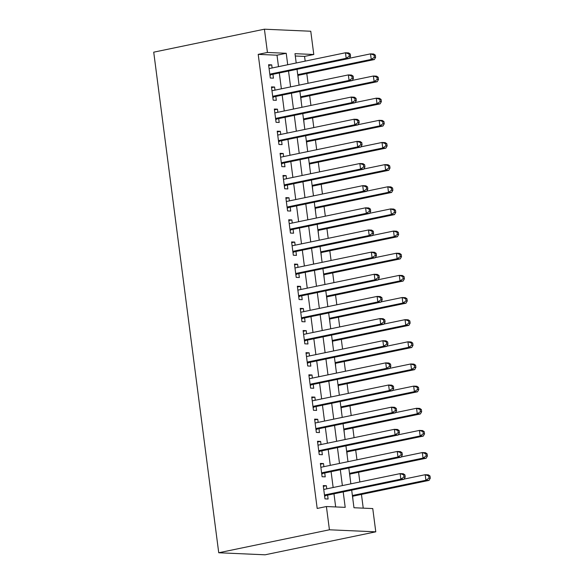 <?xml version="1.0" encoding="UTF-8"?>
<svg xmlns="http://www.w3.org/2000/svg" width="584" height="584" viewBox="0 0 584 584"><rect width="100%" height="100%" fill="white"/><g stroke="black" fill="none" stroke-linecap="round" stroke-linejoin="round"><path stroke-width="0.88" d="M351.685 490.137L353.97 507.744L372.76 508.569L375.782 531.827L265.092 554.8L218.737 552.756L153.723 52.173L264.413 29.2L267.435 52.458L258.208 54.37L317.185 508.445L326.405 506.532L345.202 507.357L343.195 491.903M264.413 29.2L310.768 31.244L313.791 54.502L294.993 53.67L296.205 62.984M305.176 61.123L304.563 56.414L313.791 54.502M363.233 508.153L361.452 494.414M359.839 481.975L358.576 472.266M356.963 459.82L355.7 450.118M354.079 437.671L352.824 427.97M351.203 415.523L349.947 405.814M348.327 393.375L347.071 383.666M345.451 371.227L344.195 361.518M342.574 349.071L341.312 339.37M339.698 326.923L338.435 317.214M336.822 304.775L335.559 295.066M333.946 282.627L332.683 272.918M331.07 260.471L329.807 250.77M328.193 238.323L326.93 228.621M325.317 216.175L324.054 206.466M322.441 194.027L321.178 184.318M319.565 171.878L318.302 162.169M316.681 149.723L315.426 140.021M313.805 127.575L312.549 117.866M310.929 105.427L309.673 95.718M308.053 83.278L306.797 73.569M326.784 488.83L326.376 485.727L323.244 485.589L324.974 498.875L328.106 499.013L327.602 495.137M323.908 466.682L323.499 463.572L320.368 463.433L322.098 476.726L325.23 476.865L324.726 472.989M321.025 444.534L320.623 441.424L317.492 441.285L319.222 454.578L322.353 454.717L321.85 450.841M318.149 422.385L317.747 419.276L314.615 419.137L316.338 432.43L319.477 432.561L318.974 428.685M315.272 400.237L314.871 397.127L311.739 396.989L313.462 410.275L316.594 410.413L316.09 406.537M312.396 378.082L311.995 374.972L308.863 374.84L310.586 388.126L313.717 388.265L313.214 384.389M309.52 355.933L309.118 352.824L305.987 352.685L307.71 365.978L310.841 366.117L310.338 362.241M306.644 333.785L306.242 330.675L303.111 330.537L304.833 343.83L307.965 343.969L307.461 340.092M303.768 311.637L303.366 308.527L300.234 308.388L301.957 321.674L305.089 321.813L304.585 317.937M300.891 289.481L300.49 286.379L297.358 286.24L299.081 299.526L302.213 299.665L301.709 295.789M298.015 267.333L297.614 264.224L294.475 264.085L296.205 277.378L299.337 277.517L298.833 273.641M295.139 245.185L294.73 242.075L291.599 241.937L293.329 255.23L296.46 255.369L295.957 251.492M292.263 223.037L291.854 219.927L288.722 219.788L290.452 233.074L293.584 233.213L293.08 229.337M289.387 200.889L288.978 197.779L285.846 197.64L287.576 210.926L290.708 211.065L290.204 207.189M286.51 178.733L286.102 175.623L282.97 175.492L284.7 188.778L287.832 188.917L287.328 185.04M283.627 156.585L283.225 153.475L280.094 153.337L281.824 166.63L284.956 166.768L284.452 162.892M280.751 134.437L280.349 131.327L277.217 131.188L278.94 144.482L282.072 144.613L281.576 140.737M277.874 112.289L277.473 109.179L274.341 109.04L276.064 122.326L279.196 122.465L278.692 118.588M274.998 90.133L274.597 87.023L271.465 86.892L273.188 100.178L276.32 100.317L275.816 96.44M298.322 79.263L298.001 75.394M301.198 101.412L300.877 97.543M304.074 123.56L303.753 119.691M306.95 145.715L306.629 141.846M309.827 167.863L309.505 163.994M312.703 190.012L312.382 186.143M315.579 212.16L315.258 208.291M318.455 234.308L318.134 230.446M321.331 256.464L321.01 252.595M324.208 278.612L323.894 274.743M327.091 300.76L326.77 296.891M329.967 322.908L329.646 319.039M332.844 345.064L332.522 341.195M335.72 367.212L335.398 363.343M338.596 389.36L338.275 385.491M341.472 411.508L341.151 407.639M344.348 433.656L344.027 429.795M347.224 455.812L346.903 451.943M350.101 477.96L349.779 474.091M304.563 56.414L295.3 56.006M352.977 500.108L352.656 496.239M335.676 506.934L333.968 493.816M333.15 487.509L331.091 471.668M330.274 465.36L328.215 449.519M327.398 443.212L325.339 427.364M324.522 421.064L322.463 405.216M321.645 398.909L319.587 383.067M318.769 376.76L316.711 360.919M315.893 354.612L313.834 338.764M313.009 332.464L310.958 316.616M310.133 310.316L308.075 294.467M307.257 288.16L305.198 272.319M304.381 266.012L302.322 250.171M301.505 243.864L299.446 228.016M298.628 221.716L296.57 205.867M295.752 199.56L293.694 183.719M292.876 177.412L290.817 161.571M290 155.264L287.941 139.415M287.124 133.115L285.065 117.267M284.247 110.967L282.189 95.119M281.371 88.812L279.313 72.971M278.495 66.664L277.006 55.203L258.208 54.37M272.122 67.985L271.721 64.875L268.589 64.736L270.312 78.03L273.443 78.168L272.94 74.292M326.405 506.532L329.427 529.79L218.737 552.756M329.427 529.79L375.782 531.827M297.022 69.292L299.081 85.14M299.899 91.44L301.957 107.288M302.782 113.595L304.833 129.436M305.658 135.743L307.717 151.584M308.534 157.892L310.593 173.74M311.411 180.04L313.469 195.888M314.287 202.188L316.346 218.036M317.163 224.344L319.222 240.185M320.039 246.492L322.098 262.333M322.916 268.64L324.974 284.488M325.792 290.788L327.85 306.637M328.668 312.944L330.726 328.785M331.544 335.092L333.603 350.933M334.42 357.24L336.479 373.088M337.296 379.388L339.355 395.237M340.18 401.544L342.231 417.385M343.056 423.692L345.115 439.533M345.932 445.84L347.991 461.689M348.809 467.988L350.867 483.837M287.715 64.751L286.226 53.283L267.435 52.458M342.377 485.596L340.319 469.755M339.494 463.448L337.442 447.599M336.618 441.3L334.559 425.451M333.741 419.144L331.683 403.303M330.865 396.996L328.807 381.155M327.989 374.848L325.93 358.999M325.113 352.7L323.054 336.851M322.237 330.551L320.178 314.703M319.36 308.396L317.302 292.555M316.484 286.248L314.426 270.407M313.608 264.099L311.549 248.251M310.732 241.951L308.673 226.103M307.856 219.796L305.797 203.955M304.979 197.648L302.921 181.806M302.096 175.499L300.045 159.651M299.22 153.351L297.161 137.503M296.344 131.203L294.285 115.355M293.467 109.047L291.409 93.206M290.591 86.899L288.532 71.058M277.006 55.203L286.226 53.283M268.684 65.503L271.721 64.875M271.56 87.658L274.597 87.023M274.443 109.807L277.473 109.179M277.32 131.955L280.349 131.327M280.196 154.103L283.225 153.475M283.072 176.258L286.102 175.623M285.948 198.407L288.978 197.779M288.825 220.555L291.854 219.927M291.701 242.703L294.73 242.075M294.577 264.859L297.614 264.224M297.453 287.007L300.49 286.379M300.329 309.155L303.366 308.527M303.206 331.303L306.242 330.675M306.082 353.451L309.118 352.824M308.958 375.607L311.995 374.972M311.841 397.755L314.871 397.127M314.718 419.903L317.747 419.276M317.594 442.051L320.623 441.424M320.47 464.207L323.499 463.572M323.346 486.355L326.376 485.727M269.859 74.526L271.465 74.599L349.32 58.436L346.188 58.305L269.808 74.153M349.305 56.188L346.188 58.305L345.465 52.764L348.597 52.903L350.269 54.027L349.02 53.969L349.305 56.188L350.561 56.239L350.269 54.027M269.093 68.613L345.465 52.764L349.02 53.969M271.465 74.599A2.248 1.869 -87.5 0 0 270.801 74.898L269.983 75.497M349.32 58.436L350.561 56.239M297.825 75.431L374.373 59.546L371.241 59.407L370.526 53.867L349.429 58.247M297.723 74.664L371.241 59.407L374.366 57.29L375.614 57.341L375.329 55.13L374.074 55.071L374.366 57.29M374.074 55.071L370.526 53.867L373.658 54.005L375.329 55.13M375.614 57.341L374.373 59.546M272.735 96.674L274.341 96.747L352.196 80.592L349.064 80.453L272.684 96.302M352.181 78.336L349.064 80.453L348.341 74.913L351.473 75.051L353.152 76.175L351.897 76.117L352.181 78.336L353.437 78.387L353.152 76.175M271.969 90.768L348.341 74.913L351.897 76.117M274.341 96.747A2.248 1.869 -87.5 0 0 273.677 97.053L272.859 97.652M352.196 80.592L353.437 78.387M275.611 118.829L277.217 118.895L355.072 102.74L351.94 102.602L275.56 118.45M355.057 100.484L351.94 102.602L351.218 97.061L354.349 97.2L356.028 98.324L354.773 98.273L355.057 100.484L356.313 100.543L356.028 98.324M274.845 112.916L351.218 97.061L354.773 98.273M277.217 118.895A2.248 1.869 -87.5 0 0 276.553 119.202L275.736 119.8M355.072 102.74L356.313 100.543M278.488 140.978L280.094 141.043L357.948 124.888L354.817 124.75L278.437 140.605M357.941 122.633L354.817 124.75L354.094 119.216L357.226 119.355L358.904 120.472L357.649 120.421L357.941 122.633L359.189 122.691L358.904 120.472M277.721 135.065L354.094 119.216L357.649 120.421M280.094 141.043A2.248 1.869 -87.5 0 0 279.429 141.35L278.612 141.948M357.948 124.888L359.189 122.691M281.364 163.126L282.97 163.199L360.824 147.037L357.693 146.898L281.32 162.753M360.817 144.781L357.693 146.898L356.97 141.364L360.102 141.503L361.781 142.627L360.525 142.569L360.817 144.781L362.065 144.839L361.781 142.627M280.597 157.213L356.97 141.364L360.525 142.569M282.97 163.199A2.248 1.869 -87.5 0 0 282.306 163.498L281.495 164.097M360.824 147.037L362.065 144.839M300.702 97.579L377.249 81.694L374.118 81.556L373.402 76.015L352.305 80.395M300.599 96.813L374.118 81.556L377.242 79.439L378.498 79.49L378.206 77.278L376.95 77.219L377.242 79.439M376.95 77.219L373.402 76.015L376.534 76.154L378.206 77.278M378.498 79.49L377.249 81.694M303.578 119.727L380.126 103.843L376.994 103.704L376.279 98.17L355.181 102.543M303.476 118.961L376.994 103.704L380.118 101.587L381.374 101.645L381.082 99.426L379.834 99.375L380.118 101.587M379.834 99.375L376.279 98.17L379.41 98.309L381.082 99.426M381.374 101.645L380.126 103.843M306.454 141.883L383.002 125.991L379.87 125.852L379.155 120.319L358.058 124.699M306.352 141.116L379.87 125.852L382.994 123.735L384.25 123.793L383.958 121.574L382.71 121.523L382.994 123.735M382.71 121.523L379.155 120.319L382.286 120.457L383.958 121.574M384.25 123.793L383.002 125.991M309.33 164.031L385.885 148.146L382.746 148.007L382.031 142.467L360.934 146.847M309.228 163.264L382.746 148.007L385.871 145.891L387.126 145.942L386.834 143.73L385.586 143.671L385.871 145.891M385.586 143.671L382.031 142.467L385.163 142.606L386.834 143.73M387.126 145.942L385.885 148.146M284.24 185.274L285.853 185.347L363.701 169.192L360.569 169.053L284.196 184.902M363.693 166.936L360.569 169.053L359.846 163.513L362.985 163.651L364.657 164.776L363.401 164.717L363.693 166.936L364.942 166.987L364.657 164.776M283.474 179.361L359.846 163.513L363.401 164.717M285.853 185.347A2.248 1.869 -87.5 0 0 285.182 185.646L284.372 186.252M363.701 169.192L364.942 166.987M312.206 186.179L388.761 170.294L385.63 170.156L384.907 164.615L363.81 168.995M312.104 185.413L385.63 170.156L388.747 168.039L390.002 168.09L389.711 165.878L388.462 165.82L388.747 168.039M388.462 165.82L384.907 164.615L388.039 164.754L389.711 165.878M390.002 168.09L388.761 170.294M287.116 207.422L288.73 207.495L366.577 191.34L363.445 191.202L287.072 207.05M366.569 189.085L363.445 191.202L362.73 185.661L365.861 185.8L367.533 186.924L366.277 186.865L366.569 189.085L367.818 189.136L367.533 186.924M286.35 201.517L362.73 185.661L366.277 186.865M288.73 207.495A2.248 1.869 -87.5 0 0 288.058 207.802L287.248 208.4M366.577 191.34L367.818 189.136M315.083 208.327L391.638 192.443L388.506 192.304L387.783 186.77L366.686 191.143M314.98 207.561L388.506 192.304L391.623 190.187L392.879 190.245L392.594 188.026L391.338 187.975L391.623 190.187M391.338 187.975L387.783 186.77L390.915 186.902L392.594 188.026M392.879 190.245L391.638 192.443M289.993 229.578L291.606 229.643L369.453 213.488L366.321 213.35L289.949 229.205M369.446 211.233L366.321 213.35L365.606 207.816L368.738 207.955L370.409 209.072L369.154 209.021L369.446 211.233L370.694 211.291L370.409 209.072M289.226 223.665L365.606 207.816L369.154 209.021M291.606 229.643A2.248 1.869 -87.5 0 0 290.934 229.95L290.124 230.549M369.453 213.488L370.694 211.291M317.959 230.483L394.514 214.591L391.382 214.452L390.659 208.919L369.562 213.299M317.864 229.709L391.382 214.452L394.499 212.335L395.755 212.393L395.47 210.174L394.215 210.123L394.499 212.335M394.215 210.123L390.659 208.919L393.791 209.057L395.47 210.174M395.755 212.393L394.514 214.591M292.869 251.726L294.482 251.799L372.329 235.637L369.197 235.498L292.825 251.354M372.322 233.381L369.197 235.498L368.482 229.965L371.614 230.103L373.286 231.22L372.03 231.169L372.322 233.381L373.577 233.439L373.286 231.22M292.102 245.813L368.482 229.965L372.03 231.169M294.482 251.799A2.248 1.869 -87.5 0 0 293.81 252.098L293 252.697M372.329 235.637L373.577 233.439M320.835 252.631L397.39 236.739L394.258 236.608L393.536 231.067L372.439 235.447M320.74 251.865L394.258 236.608L397.375 234.483L398.631 234.542L398.346 232.33L397.091 232.271L397.375 234.483M397.091 232.271L393.536 231.067L396.667 231.206L398.346 232.33M398.631 234.542L397.39 236.739M295.752 273.874L297.358 273.947L375.205 257.792L372.074 257.654L295.701 273.502M375.198 255.536L372.074 257.654L371.358 252.113L374.49 252.251L376.162 253.376L374.913 253.317L375.198 255.536L376.454 255.588L376.162 253.376M294.978 267.961L371.358 252.113L374.913 253.317M297.358 273.947A2.248 1.869 -87.5 0 0 296.687 274.246L295.876 274.845M375.205 257.792L376.454 255.588M323.711 274.779L400.266 258.894L397.135 258.756L396.412 253.215L375.315 257.595M323.616 274.013L397.135 258.756L400.259 256.639L401.507 256.69L401.223 254.478L399.967 254.42L400.259 256.639M399.967 254.42L396.412 253.215L399.544 253.354L401.223 254.478M401.507 256.69L400.266 258.894M298.628 296.022L300.234 296.095L378.082 279.94L374.95 279.802L298.577 295.65M378.074 277.685L374.95 279.802L374.234 274.261L377.366 274.4L379.038 275.524L377.79 275.466L378.074 277.685L379.33 277.736L379.038 275.524M297.855 290.117L374.234 274.261L377.79 275.466M300.234 296.095A2.248 1.869 -87.5 0 0 299.563 296.402L298.752 297M378.082 279.94L379.33 277.736M326.587 296.928L403.142 281.043L400.011 280.904L399.288 275.363L378.191 279.743M326.493 296.161L400.011 280.904L403.135 278.787L404.384 278.838L404.099 276.626L402.843 276.568L403.135 278.787M402.843 276.568L399.288 275.363L402.42 275.502L404.099 276.626M404.384 278.838L403.142 281.043M301.505 318.178L303.111 318.243L380.958 302.089L377.826 301.95L301.453 317.798M380.951 299.833L377.826 301.95L377.111 296.416L380.242 296.548L381.914 297.672L380.666 297.621L380.951 299.833L382.206 299.891L381.914 297.672M300.738 312.265L377.111 296.416L380.666 297.621M303.111 318.243A2.248 1.869 -87.5 0 0 302.439 318.55L301.629 319.149M380.958 302.089L382.206 299.891M329.464 319.076L406.019 303.191L402.887 303.052L402.164 297.519L381.067 301.892M329.369 318.309L402.887 303.052L406.011 300.935L407.26 300.994L406.975 298.774L405.719 298.723L406.011 300.935M405.719 298.723L402.164 297.519L405.303 297.657L406.975 298.774M407.26 300.994L406.019 303.191M304.381 340.326L305.987 340.392L383.841 324.237L380.71 324.098L304.33 339.954M383.827 321.981L380.71 324.098L379.987 318.565L383.119 318.703L384.79 319.82L383.542 319.769L383.827 321.981L385.082 322.039L384.79 319.82M303.614 334.413L379.987 318.565L383.542 319.769M305.987 340.392A2.248 1.869 -87.5 0 0 305.322 340.698L304.505 341.297M383.841 324.237L385.082 322.039M332.347 341.231L408.895 325.339L405.763 325.2L405.048 319.667L383.951 324.047M332.245 340.465L405.763 325.2L408.888 323.083L410.136 323.142L409.851 320.93L408.596 320.872L408.888 323.083M408.596 320.872L405.048 319.667L408.179 319.806L409.851 320.93M410.136 323.142L408.895 325.339M307.257 362.474L308.863 362.547L386.717 346.385L383.586 346.254L307.206 362.102M386.703 344.129L383.586 346.254L382.863 340.713L385.995 340.852L387.666 341.976L386.418 341.917L386.703 344.129L387.959 344.188L387.666 341.976M306.49 356.561L382.863 340.713L386.418 341.917M308.863 362.547A2.248 1.869 -87.5 0 0 308.199 362.846L307.381 363.445M386.717 346.385L387.959 344.188M335.223 363.379L411.771 347.495L408.639 347.356L407.924 341.815L386.827 346.195M335.121 362.613L408.639 347.356L411.764 345.239L413.012 345.29L412.727 343.078L411.472 343.02L411.764 345.239M411.472 343.02L407.924 341.815L411.056 341.954L412.727 343.078M413.012 345.29L411.771 347.495M310.133 384.622L311.739 384.695L389.594 368.541L386.462 368.402L310.082 384.25M389.579 366.285L386.462 368.402L385.739 362.861L388.871 363L390.55 364.124L389.294 364.066L389.579 366.285L390.835 366.336L390.55 364.124M309.367 378.717L385.739 362.861L389.294 364.066M311.739 384.695A2.248 1.869 -87.5 0 0 311.075 384.995L310.257 385.601M389.594 368.541L390.835 366.336M338.099 385.528L414.647 369.643L411.516 369.504L410.8 363.963L389.703 368.343M337.997 384.761L411.516 369.504L414.64 367.387L415.896 367.438L415.604 365.226L414.348 365.168L414.64 367.387M414.348 365.168L410.8 363.963L413.932 364.102L415.604 365.226M415.896 367.438L414.647 369.643M313.009 406.771L314.615 406.844L392.47 390.689L389.338 390.55L312.958 406.398M392.455 388.433L389.338 390.55L388.615 385.009L391.747 385.148L393.426 386.272L392.171 386.214L392.455 388.433L393.711 388.484L393.426 386.272M312.243 400.865L388.615 385.009L392.171 386.214M314.615 406.844A2.248 1.869 -87.5 0 0 313.951 407.15L313.133 407.749M392.47 390.689L393.711 388.484M340.976 407.676L417.524 391.791L414.392 391.652L413.676 386.119L392.579 390.492M340.873 406.909L414.392 391.652L417.516 389.535L418.772 389.594L418.48 387.374L417.231 387.323L417.516 389.535M417.231 387.323L413.676 386.119L416.808 386.25L418.48 387.374M418.772 389.594L417.524 391.791M315.886 428.926L317.492 428.992L395.346 412.837L392.214 412.698L315.834 428.554M395.339 410.581L392.214 412.698L391.492 407.165L394.623 407.304L396.302 408.42L395.047 408.369L395.339 410.581L396.587 410.64L396.302 408.42M315.119 423.013L391.492 407.165L395.047 408.369M317.492 428.992A2.248 1.869 -87.5 0 0 316.827 429.298L316.01 429.897M395.346 412.837L396.587 410.64M343.852 429.831L420.4 413.939L417.268 413.8L416.553 408.267L395.456 412.647M343.75 429.058L417.268 413.8L420.392 411.684L421.648 411.742L421.356 409.523L420.108 409.472L420.392 411.684M420.108 409.472L416.553 408.267L419.684 408.406L421.356 409.523M421.648 411.742L420.4 413.939M318.762 451.074L320.368 451.147L398.222 434.985L395.091 434.846L318.718 450.702M398.215 432.729L395.091 434.846L394.368 429.313L397.5 429.452L399.179 430.569L397.923 430.517L398.215 432.729L399.463 432.788L399.179 430.569M317.995 445.161L394.368 429.313L397.923 430.517M320.368 451.147A2.248 1.869 -87.5 0 0 319.703 451.447L318.893 452.045M398.222 434.985L399.463 432.788M346.728 451.979L423.283 436.087L420.144 435.956L419.429 430.415L398.332 434.795M346.626 451.213L420.144 435.956L423.269 433.832L424.524 433.89L424.232 431.678L422.984 431.62L423.269 433.832M422.984 431.62L419.429 430.415L422.56 430.554L424.232 431.678M424.524 433.89L423.283 436.087M321.638 473.222L323.251 473.296L401.099 457.141L397.967 457.002L321.594 472.85M401.091 454.885L397.967 457.002L397.244 451.461L400.383 451.6L402.055 452.724L400.799 452.666L401.091 454.885L402.339 454.936L402.055 452.724M320.872 467.309L397.244 451.461L400.799 452.666M323.251 473.296A2.248 1.869 -87.5 0 0 322.58 473.595L321.769 474.193M401.099 457.141L402.339 454.936M349.604 474.128L426.159 458.243L423.028 458.104L422.305 452.564L401.208 456.944M349.502 473.361L423.028 458.104L426.145 455.987L427.4 456.038L427.108 453.826L425.86 453.768L426.145 455.987M425.86 453.768L422.305 452.564L425.437 452.702L427.108 453.826M427.4 456.038L426.159 458.243M324.514 495.371L326.127 495.444L403.975 479.289L400.843 479.15L324.47 494.998M403.967 477.033L400.843 479.15L400.128 473.609L403.259 473.748L404.931 474.872L403.675 474.814L403.967 477.033L405.216 477.084L404.931 474.872M323.748 489.465L400.128 473.609L403.675 474.814M326.127 495.444A2.248 1.869 -87.5 0 0 325.456 495.75L324.646 496.349M403.975 479.289L405.216 477.084M352.481 496.276L429.036 480.391L425.904 480.252L425.181 474.712L404.084 479.092M352.378 495.509L425.904 480.252L429.021 478.135L430.277 478.194L429.992 475.975L428.736 475.924L429.021 478.135M428.736 475.924L425.181 474.712L428.313 474.85L429.992 475.975M430.277 478.194L429.036 480.391M269.903 74.861L270.801 74.898M272.779 97.01L273.677 97.053M275.655 119.158L276.553 119.202M278.531 141.313L279.429 141.35M281.408 163.462L282.306 163.498M284.284 185.61L285.182 185.646M287.16 207.758L288.058 207.802M290.036 229.906L290.934 229.95M292.912 252.062L293.81 252.098M295.796 274.21L296.687 274.246M298.672 296.358L299.563 296.402M301.548 318.506L302.439 318.55M304.425 340.662L305.322 340.698M307.301 362.81L308.199 362.846M310.177 384.958L311.075 384.995M313.053 407.106L313.951 407.15M315.929 429.255L316.827 429.298M318.806 451.41L319.703 451.447M321.682 473.558L322.58 473.595M324.558 495.706L325.456 495.75"/></g></svg>
